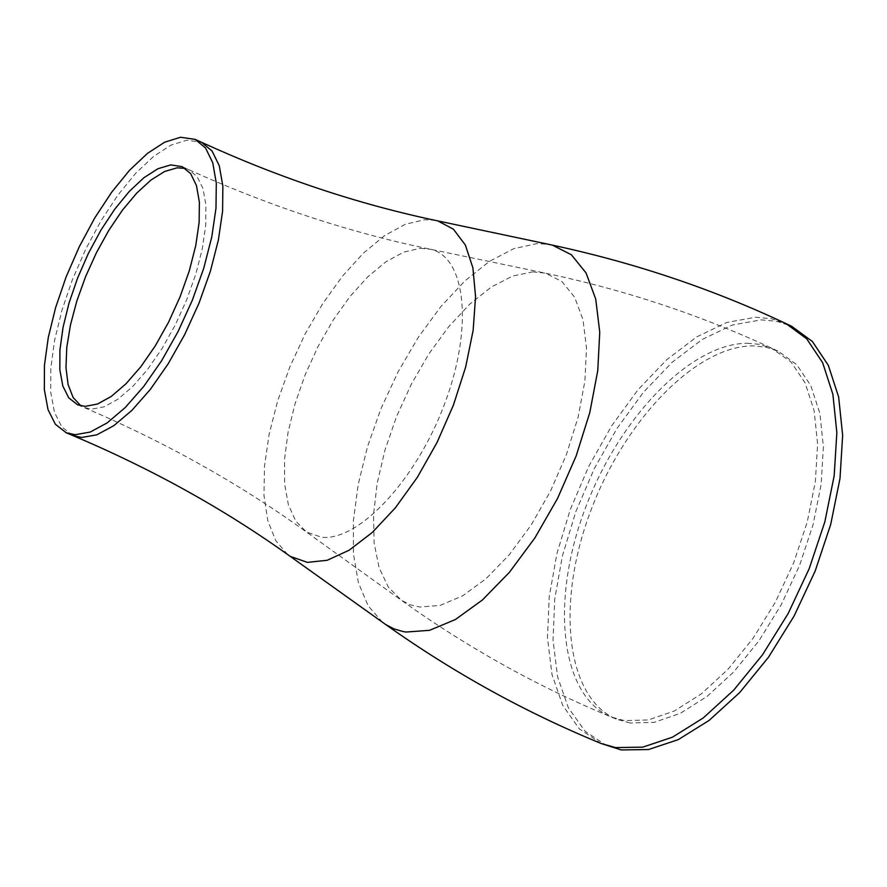 <?xml version="1.0" encoding="UTF-8"?>
<svg xmlns="http://www.w3.org/2000/svg" width="887" height="887" viewBox="0 0 887 887"><rect width="100%" height="100%" fill="white"/><g stroke="black" fill="none" stroke-linecap="round" stroke-linejoin="round"><path stroke-width="0.67" stroke-dasharray="4.43 3.33" d="M607.063 745.912L585.043 731.198L568.367 707.771L557.601 676.925L553.033 640.192L554.708 599.235L562.436 555.805L575.829 511.677L594.29 468.591L617.119 428.266L643.408 392.32L672.146 362.273L702.194 339.455L732.318 325.03L761.201 319.863L776.968 321.349L791.581 326.228M630.103 722.994L616.742 719.279C566.061 698.235 555.983 604.513 589.766 513.44C623.018 422.223 695.075 346.052 752.753 345.852L766.102 347.216L778.498 351.363L796.77 364.69L810.807 385.59L819.865 413.32L823.402 446.771L821.129 484.457L813.08 524.638L799.564 565.407L781.214 604.768L758.939 640.813L733.837 671.814L707.15 696.373L680.141 713.425L654.085 722.373L630.103 722.994M185.25 168.397L188.598 169.583L197.114 176.591L202.99 188.554L205.906 205.052L205.695 225.376L202.325 248.648L195.916 273.806L186.736 299.673L175.238 325.041L161.933 348.702L147.486 369.557L132.551 386.665L117.849 399.25L104.034 406.834L91.705 409.129L84.01 407.488L80.872 405.825M72.712 435.484L61.868 426.991L54.462 412.344L50.759 392.331L50.825 367.917L54.617 340.209L61.913 310.395L72.379 279.727L85.573 249.48L100.963 220.874L117.916 195.096L135.733 173.253L153.695 156.323L171.025 145.091L186.946 140.19L201.593 142.341M287.588 554.497L275.691 540.527L267.752 520.525L263.982 495.423L264.47 466.329L269.105 434.397L277.664 400.891L289.794 367.074L305.017 334.211L322.79 303.531L342.437 276.19L363.249 253.272L384.426 235.72L405.159 224.333L424.585 219.721L434.552 220.22M382.497 622.264L368.16 605.832L358.392 582.681L353.447 553.898L353.403 520.736L358.182 484.524L367.517 446.649L381.022 408.541L398.196 371.586L418.409 337.149L440.928 306.503L464.943 280.857L489.569 261.277L513.839 248.648L536.801 243.648L548.643 244.346M601.319 743.561L579.344 728.87L562.724 705.442L552.002 674.608L547.479 637.864L549.197 596.896L556.958 553.455L570.363 509.293L588.846 466.185L611.675 425.827L637.953 389.848L666.68 359.756L696.705 336.905L726.797 322.447L755.635 317.247L771.38 318.721L785.971 323.589M747.176 343.258L758.651 344.234L771.18 347.97L791.104 362.051L805.108 382.94L814.122 410.67L817.626 444.121L815.319 481.818L807.237 522.033L793.699 562.824L775.349 602.218L753.074 638.285L727.972 669.33L701.295 693.911L674.32 710.997L648.286 719.967L624.348 720.621L611.01 716.918C560.429 695.918 550.45 602.173 584.278 511.045C617.563 419.773 689.587 343.513 747.176 343.258M532.643 271.877L545.427 273.163L561.848 281.445L574.599 297.134L582.992 319.664L586.507 348.114L584.877 381.166L578.102 417.234L566.449 454.51L550.517 491.088L531.102 525.093L509.227 554.796L486.009 578.734L462.648 595.831L440.274 605.366L419.928 607.052L410.271 604.79L401.556 600.399L388.362 587.15L379.137 567.791L374.148 543.265L373.516 514.66L377.197 483.16L384.98 450.042L396.533 416.58L411.402 384.049L429.02 353.691L448.722 326.704L469.766 304.152L491.354 287.011L512.597 276.057L532.643 271.877M420.305 248.316L430.783 249.314C465.952 257.219 473.514 327.813 444.498 404.162C415.925 480.588 358.503 541.436 321.56 537.234L306.47 532.045L295.748 521.079L288.375 504.758L284.605 483.892L284.527 459.377L288.064 432.257L295.061 403.64L305.217 374.636L318.1 346.373L333.246 319.963L350.043 296.435L367.861 276.744L386 261.743L403.729 252.096L420.305 248.316M182.168 166.645L188.598 169.583C269.271 206.106 349.999 232.682 430.783 249.314L545.427 273.163C625.302 290.038 701.118 315.229 772.876 348.735L778.498 351.363M77.491 404.738L84.01 407.488C165.459 442.247 239.612 483.759 306.47 532.045L401.556 600.399C467.992 647.854 537.81 686.693 611.01 716.918L616.742 719.279"/><path stroke-width="1.33" d="M170.759 164.904L182.168 166.645L190.65 173.641L196.482 185.605L199.375 202.092L199.131 222.415L195.728 245.688L189.297 270.857L180.105 296.746L168.597 322.136L155.303 345.83L140.856 366.708L125.943 383.827L111.252 396.445L97.459 404.04L85.163 406.368L77.491 404.738L68.754 397.842L62.8 385.967L59.828 369.702L59.939 349.844L63.066 327.27L69.053 302.966L77.635 277.964L88.434 253.305L100.996 230.021L114.822 209.077L129.325 191.381L143.905 177.722L157.919 168.741L170.759 164.904M75.118 434.708L66.181 432.745L55.382 424.263L48.02 409.628L44.35 389.626L44.461 365.2L48.286 337.481L55.604 307.656L66.093 276.977L79.298 246.708L94.687 218.069L111.629 192.268L129.435 170.404L147.375 153.44L164.672 142.186L180.56 137.252L195.162 139.381L205.573 148.007L212.758 162.776L216.306 183.132L215.984 208.245L211.76 237.04L203.766 268.184L192.346 300.205L178.054 331.594L161.567 360.821L143.672 386.532L125.244 407.532L107.139 422.911L90.186 432.069L75.118 434.708M601.319 743.561L615.578 747.586L642.765 747.142L672.424 737.208L703.225 717.971L733.76 690.097L762.543 654.761L788.133 613.582L809.243 568.545L824.832 521.855L834.168 475.82L836.851 432.668L832.904 394.393L822.637 362.694L806.704 338.812L785.971 323.589L791.581 326.228L812.359 341.473L828.347 365.366L838.658 397.066L842.65 435.329L840 478.47L830.698 524.483L815.131 571.139L794.031 616.155L768.441 657.289L739.658 692.592L709.101 720.421L678.267 739.625L648.574 749.526L621.343 749.947L601.319 743.561C525.98 712.727 454.089 673.045 385.657 624.515L382.497 622.264M80.872 405.825L73.122 397.498L68.099 384.581L65.971 367.673L66.769 347.538L70.439 325.041L76.792 301.103L85.573 276.677L96.406 252.751L108.868 230.254L122.473 210.108L136.687 193.144L150.923 180.072L164.605 171.49L177.156 167.82L185.25 168.397M195.162 139.381L201.593 142.341L212.048 150.99L219.277 165.758L222.859 186.115L222.582 211.239L218.379 240.011L210.407 271.145L199.021 303.154L184.729 334.51L168.242 363.714L150.346 389.393L131.897 410.359L113.769 425.705L96.783 434.841L81.682 437.457L72.712 435.484C152.353 469.168 224.855 509.46 290.215 556.371L287.588 554.497M434.552 220.22L437.712 220.885L453.39 229.168L465.342 245L472.893 267.819L475.565 296.702L473.148 330.319L465.653 367.063L453.423 405.093L437.047 442.469L417.367 477.284L395.402 507.774L372.285 532.455L349.179 550.195L327.203 560.274L307.401 562.38L290.215 556.371L385.657 624.515L393.917 628.85L402.931 631.522L406.102 632.032L429.53 630.324L455.386 619.536L482.461 599.934L509.426 572.292L534.905 537.899L557.546 498.439L576.173 455.907L589.8 412.544L597.771 370.589L599.745 332.159L595.731 299.107L586.063 272.963L571.361 254.757L552.446 245.145L548.643 244.346M66.181 432.745L72.712 435.484M201.593 142.341C280.248 178.254 358.958 204.431 437.712 220.885L552.446 245.145C634.471 262.763 712.316 288.907 785.971 323.589"/></g></svg>
